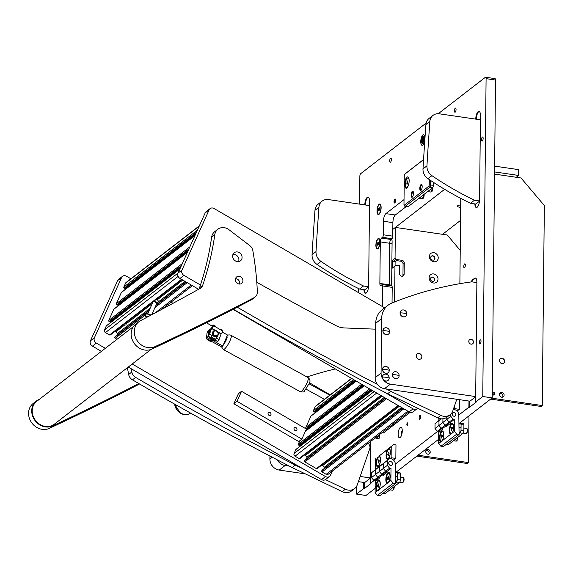 <?xml version="1.0" encoding="UTF-8"?>
<svg xmlns="http://www.w3.org/2000/svg" width="573" height="573" viewBox="0 0 573 573"><rect width="100%" height="100%" fill="white"/><g stroke="black" fill="none" stroke-linecap="round" stroke-linejoin="round"><path stroke-width="0.86" d="M424.915 138.408A5.365 1.941 -81.7 0 0 423.619 134.698A5.365 1.941 -81.7 0 0 420.768 141.61A5.365 1.941 -81.7 0 0 422.065 145.32A5.365 1.941 -81.7 0 0 424.915 138.408M483.139 138.437A2.099 0.759 -81.7 0 0 482.631 136.99A2.099 0.759 -81.7 0 0 481.521 139.683A2.099 0.759 -81.7 0 0 482.029 141.137A2.099 0.759 -81.7 0 0 483.139 138.437M481.012 341.322A2.099 0.759 -81.7 0 0 480.511 339.868A2.099 0.759 -81.7 0 0 479.393 342.568A2.099 0.759 -81.7 0 0 479.902 344.022A2.099 0.759 -81.7 0 0 481.012 341.322M456.051 109.55A2.099 0.759 -81.7 0 0 455.542 108.096A2.099 0.759 -81.7 0 0 454.432 110.797A2.099 0.759 -81.7 0 0 454.941 112.244A2.099 0.759 -81.7 0 0 456.051 109.55M391.352 159.566A2.099 0.759 -81.7 0 0 390.85 158.112A2.099 0.759 -81.7 0 0 389.733 160.812A2.099 0.759 -81.7 0 0 390.242 162.266A2.099 0.759 -81.7 0 0 391.352 159.566M420.725 416.678A2.048 0.738 -81.7 0 0 420.238 415.26A2.048 0.738 -81.7 0 0 419.15 417.896A2.048 0.738 -81.7 0 0 419.644 419.307A2.048 0.738 -81.7 0 0 420.725 416.678M395.599 200.364A2.048 0.738 -81.7 0 0 395.112 198.946A2.048 0.738 -81.7 0 0 394.023 201.581A2.048 0.738 -81.7 0 0 394.518 202.992A2.048 0.738 -81.7 0 0 395.599 200.364M379.985 242.143A5.315 1.92 -81.7 0 0 379.376 238.991A5.315 1.92 -81.7 0 0 377.17 239.743A5.315 1.92 -81.7 0 0 375.881 245.316A5.315 1.92 -81.7 0 0 377.958 248.689A5.315 1.92 -81.7 0 0 379.985 242.143M402.26 430.538A2.815 1.017 -81.7 0 0 401.444 433.711A2.815 1.017 -81.7 0 0 401.601 435.036M402.267 430.946A5.315 1.92 -81.7 0 0 401.659 427.795A5.315 1.92 -81.7 0 0 399.453 428.547A5.315 1.92 -81.7 0 0 398.163 434.119A5.315 1.92 -81.7 0 0 400.24 437.493A5.315 1.92 -81.7 0 0 402.267 430.946M381.124 207.72A5.315 1.92 -81.7 0 0 380.522 204.561A5.315 1.92 -81.7 0 0 378.309 205.32A5.315 1.92 -81.7 0 0 377.02 210.893A5.315 1.92 -81.7 0 0 379.104 214.259A5.315 1.92 -81.7 0 0 381.124 207.72M407.84 423.762A1.275 0.466 -81.7 0 0 407.532 422.881A1.275 0.466 -81.7 0 0 406.851 424.529A1.275 0.466 -81.7 0 0 407.159 425.41A1.275 0.466 -81.7 0 0 407.84 423.762M463.779 266.481A2.048 0.738 98.3 0 1 464.861 263.845A2.048 0.738 98.3 0 1 465.355 265.263A2.048 0.738 98.3 0 1 464.273 267.892A2.048 0.738 98.3 0 1 463.779 266.481M485.603 77.24L495.029 78.623A2.048 0.738 98.3 0 1 495.523 80.034L486.09 78.651A2.048 0.738 -81.7 0 0 485.603 77.24A2.048 0.738 -81.7 0 0 485.324 77.334L438.259 113.719M459.202 423.397L492.2 397.884L495.523 80.034M356.607 486.284L356.528 494.098L365.961 495.48L375.143 488.375M395.685 472.496L438.66 439.276M406.271 206.531L395.306 215.011A6.138 2.22 -81.7 0 0 392.885 222.632L392.741 236.162A2.048 0.738 98.3 0 1 391.932 238.705L390.944 239.464A3.066 1.11 -81.7 0 0 389.733 243.281L389.296 284.824A3.066 1.11 -81.7 0 0 389.332 285.605A3.066 1.11 -81.7 0 1 389.296 284.824L379.863 283.442A3.066 1.11 -81.7 0 0 380.601 285.562A3.066 1.11 -81.7 0 0 381.016 285.426L382.005 284.666A2.048 0.738 -81.7 0 1 382.277 284.573A2.048 0.738 -81.7 0 1 382.771 285.984L382.556 306.641M382.277 284.573L391.71 285.948A2.048 0.738 98.3 0 1 392.204 287.367L392.039 302.995M390.929 425.753L390.915 427.172M468.979 401.05L468.915 407.21L458.815 415.017M469.545 401.136L469.48 407.296L476.192 402.11L475.626 402.024L476.879 282.231A6.138 2.22 -81.7 0 0 475.397 277.991A6.138 2.22 -81.7 0 0 474.573 278.263L472.603 279.789A6.138 2.22 -81.7 0 0 471.214 281.916M475.626 402.024L482.767 396.509L486.09 78.651M426.126 123.095L360.668 173.705A2.048 0.738 -81.7 0 0 359.858 176.248L359.565 204.124M358.677 288.599L358.634 292.703M356.528 494.098L363.669 488.583L363.733 482.423M364.299 482.502L364.235 488.662L370.939 483.476L370.373 483.397L370.817 441.303M370.373 483.397L374.212 480.432M395.306 464.123L437.722 431.326M363.927 289.666A6.138 2.22 -81.7 0 0 365.395 293.304A6.138 2.22 -81.7 0 0 368.654 285.404L369.535 201.352A6.138 2.22 -81.7 0 0 368.052 197.112A6.138 2.22 -81.7 0 0 364.8 204.89M474.852 203.909A6.138 2.22 -81.7 0 0 476.328 207.541A6.138 2.22 -81.7 0 0 479.58 199.64L480.461 115.588A6.138 2.22 -81.7 0 0 478.985 111.348A6.138 2.22 -81.7 0 0 475.733 119.134M391.932 238.705L382.499 237.322L381.511 238.089A3.066 1.11 -81.7 0 0 380.3 241.899L379.863 283.442M382.499 237.322A2.048 0.738 -81.7 0 0 383.308 234.78L392.741 236.162M392.885 222.632L383.452 221.257L383.308 234.78M383.452 221.257A6.138 2.22 98.3 0 1 385.88 213.629L395.306 215.011M404.029 199.597L385.88 213.629M459.883 283.678L460.771 198.38M382.22 432.486A6.138 2.22 -81.7 0 0 382.929 432.973A6.138 2.22 -81.7 0 0 383.76 432.701L410.118 412.324M492.2 397.884L482.767 396.509M364.235 488.662L363.669 488.583M469.48 407.296L468.915 407.21M475.676 278.077A6.138 2.22 -81.7 0 0 475.139 278.342L473.169 279.868A6.138 2.22 -81.7 0 0 471.844 281.852M479.257 111.441A6.138 2.22 -81.7 0 0 476.299 119.213M475.418 203.988A6.138 2.22 -81.7 0 0 476.621 207.533M368.324 197.205A6.138 2.22 -81.7 0 0 365.366 204.976M364.492 289.752A6.138 2.22 -81.7 0 0 365.689 293.29M460.613 205.019A1.74 0.566 -179.4 0 0 460.706 205.027A3.545 1.16 -179.4 0 0 457.655 205.743A3.545 1.16 -179.4 0 0 459.61 207.24A3.545 1.16 -179.4 0 0 460.678 207.333M460.226 250.358L447.255 235.002L395.377 227.417L392.813 229.401L444.627 189.334M442.535 234.314L460.542 220.39M516.309 177.279L518.672 175.453L494.563 171.921M494.621 166.127L518.737 169.651L518.672 175.453M433.525 283.019A4.806 4.197 52.3 0 0 438.008 279.123A4.806 4.197 52.3 0 0 433.618 273.937A4.806 4.197 52.3 0 0 429.141 277.826A4.806 4.197 52.3 0 0 433.525 283.019M432.579 281.4A2.299 2.006 52.3 0 0 432.629 277.053A2.299 2.006 52.3 0 0 432.579 281.4M433.897 281.121A2.299 2.006 52.3 0 0 431.089 277.49M433.747 261.761A4.806 4.197 52.3 0 0 438.23 257.871A4.806 4.197 52.3 0 0 433.84 252.686A4.806 4.197 52.3 0 0 429.363 256.575A4.806 4.197 52.3 0 0 433.747 261.761M432.808 260.142A2.299 2.006 52.3 0 0 432.851 255.794A2.299 2.006 52.3 0 0 432.808 260.142M434.126 259.87A2.299 2.006 52.3 0 0 431.319 256.238M425.911 450.378A2.557 2.235 -127.7 0 1 428.862 454.188M428.002 449.411A2.557 2.235 -127.7 0 1 427.952 454.239A2.557 2.235 -127.7 0 1 428.002 449.411M416.865 456.129L467.303 463.5L468.485 462.59L468.979 415.833M402.669 276.193A2.557 2.235 52.3 0 0 402.962 275.09L403.077 263.981A2.557 2.235 52.3 0 0 400.742 261.216L396.688 260.629L395.112 261.847L393.221 261.567L392.29 260.464L395.048 258.33L395.377 227.417M395.048 258.33L395.986 259.433L393.221 261.567M392.29 260.464L392.211 268.193L395.922 265.235L399.51 265.757L399.424 273.486A2.557 2.235 52.3 0 0 404.144 274.173L404.259 263.064A2.557 2.235 52.3 0 0 401.924 260.307L395.986 259.433M395.922 265.235L392.211 268.193M393.3 425.324L393.314 423.905M394.596 301.971L394.969 266.058M468.485 462.59L418.046 455.213M391.087 285.863A3.066 1.11 -81.7 0 0 391.66 282.99L392.097 241.448A3.066 1.11 -81.7 0 0 391.359 239.328A3.066 1.11 -81.7 0 0 389.733 243.281L389.296 284.824L391.352 285.125M395.112 261.847L395.069 265.893M492.236 394.417A1.533 1.339 52.3 0 0 494.585 393.228A1.533 1.339 52.3 0 0 492.257 392.398M493.446 395.019A1.533 1.339 52.3 0 0 492.25 393.049M501.719 397.211A2.557 2.235 52.3 0 0 501.776 392.376A2.557 2.235 52.3 0 0 501.719 397.211M502.628 397.153A2.557 2.235 52.3 0 0 499.685 393.343M500.279 358.841A2.815 2.457 -127.7 0 1 501.912 358.49A2.815 2.457 -127.7 0 1 504.29 360.474A2.815 2.457 -127.7 0 1 503.71 363.282M502.127 358.326A2.815 2.457 -127.7 0 1 504.534 360.381A2.815 2.457 -127.7 0 1 503.825 363.203A2.815 2.457 -127.7 0 1 502.077 363.64A2.815 2.457 -127.7 0 1 499.67 361.584A2.815 2.457 -127.7 0 1 500.379 358.755A2.815 2.457 -127.7 0 1 502.127 358.326M494.542 174.099L521.022 177.967L544.35 205.571L542.259 405.555L541.07 406.472L490.631 399.095M491.813 398.178L542.259 405.555M406.887 187.965A5.723 2.07 -81.7 0 0 406.98 187.894A5.723 2.07 -81.7 0 0 408.993 182.851A5.723 2.07 -81.7 0 0 408.506 177.451A5.723 2.07 -81.7 0 0 407.002 177.143A5.723 2.07 -81.7 0 0 404.739 184.262A5.723 2.07 -81.7 0 0 406.887 187.965M420.954 190.415A3.066 1.11 -81.7 0 0 422.143 187.135A3.066 1.11 -81.7 0 0 421.427 184.485A3.066 1.11 -81.7 0 0 421.012 184.621A3.066 1.11 -81.7 0 0 419.823 187.901A3.066 1.11 -81.7 0 0 420.539 190.551A3.066 1.11 -81.7 0 0 420.954 190.415M412.274 197.126A3.066 1.11 -81.7 0 0 413.462 193.839A3.066 1.11 -81.7 0 0 412.746 191.189A3.066 1.11 -81.7 0 0 412.331 191.325A3.066 1.11 -81.7 0 0 411.142 194.612A3.066 1.11 -81.7 0 0 411.858 197.262A3.066 1.11 -81.7 0 0 412.274 197.126M433.424 182.336L433.396 185.222A2.048 0.738 -81.7 0 1 432.586 187.765L408.126 206.674A2.048 0.738 -81.7 0 1 407.847 206.767L405.018 206.352A2.048 0.738 98.3 0 1 404.76 206.151L404.094 205.098A1.024 0.372 -81.7 0 0 404.359 205.155L428.819 186.246A1.024 0.372 -81.7 0 0 429.227 184.979L429.284 179.585M430.61 180.474L430.567 184.807A2.048 0.738 98.3 0 1 429.757 187.35L405.297 206.259A2.048 0.738 98.3 0 1 405.018 206.352M405.577 173.469A2.048 0.738 98.3 0 1 405.605 173.44A2.048 0.738 98.3 0 1 405.641 173.411L423.569 159.552M423.562 159.645L404.688 174.242A1.024 0.372 -81.7 0 0 404.667 174.256A1.024 0.372 -81.7 0 0 404.28 175.51L403.979 204.497A1.024 0.372 -81.7 0 0 404.094 205.098M433.417 183.109L433.962 182.687M452.24 433.016A5.522 1.998 -81.7 0 0 453.615 427.164A5.522 1.998 -81.7 0 0 452.985 423.884A5.522 1.998 -81.7 0 0 450.693 424.672A5.522 1.998 -81.7 0 0 449.354 430.459A5.522 1.998 -81.7 0 0 450.629 434.262L454.396 431.354L456.724 434.112L459.088 434.456L458.815 415.067A5.114 4.462 52.3 0 0 454.153 409.545L453.307 409.423M442.377 440.644A5.522 1.998 -81.7 0 0 443.753 434.785A5.522 1.998 -81.7 0 0 443.122 431.512A5.522 1.998 -81.7 0 0 440.83 432.293A5.522 1.998 -81.7 0 0 439.491 438.08A5.522 1.998 -81.7 0 0 440.766 441.883L450.629 434.262M454.081 416.306A2.048 1.783 52.3 0 0 454.117 412.445A2.048 1.783 52.3 0 0 454.081 416.306M450.793 414.121L450.772 416.306L446.825 419.357L446.847 417.237L446.825 419.357L449.16 422.122L450.579 422.322L450.564 423.289L446.618 426.341L446.632 425.374L442.685 428.425L442.678 429.392L438.732 432.443L438.617 443.552L440.766 441.883M450.772 416.306L453.107 419.071L449.16 422.122L446.825 419.357L438.939 425.46L438.99 420.625L438.939 425.46L441.267 428.217L442.685 428.425M453.107 419.071L454.518 419.278L450.579 422.322M454.518 419.278L454.396 431.354M456.724 434.112L440.945 446.31L443.301 446.654L459.088 434.456M440.945 446.31L438.617 443.552M441.095 418.799L438.99 420.625L441.095 418.799M441.332 418.82L435.043 423.676L441.06 418.799M446.632 425.374L445.214 425.166L442.886 422.408L442.922 418.777L442.886 422.408L445.214 425.166L441.267 428.217L438.939 425.46L434.993 428.511L435.043 423.676M440.286 431.24A5.114 4.462 -127.7 0 1 438.266 431.405L437.328 431.268L441.267 428.217L442.213 428.353L438.266 431.405M437.328 431.268L434.993 428.511M438.854 420.503L438.875 418.326M459.446 399.66L459.345 409.337L454.633 408.649L454.661 405.476M457.118 411.063L459.345 409.337M453.58 409.466L454.633 408.649M446.159 425.309L450.106 422.258L449.16 422.122L445.214 425.166L446.159 425.309A5.114 4.462 52.3 0 0 448.179 425.137M388.723 482.122A5.522 1.998 -81.7 0 0 390.106 476.263A5.522 1.998 -81.7 0 0 389.475 472.99A5.522 1.998 -81.7 0 0 387.176 473.771A5.522 1.998 -81.7 0 0 385.844 479.558A5.522 1.998 -81.7 0 0 387.119 483.361L390.879 480.453L393.214 483.218L395.571 483.562L395.306 464.166A5.114 4.462 52.3 0 0 390.636 458.651L389.69 458.507L383.366 463.629L383.316 468.463L383.366 463.629L385.751 461.559L375.473 469.731L375.422 474.559L375.473 469.731L377.858 467.661L371.533 472.782L381.804 464.61L379.419 466.68L379.369 471.507L375.422 474.559L377.757 477.323L379.176 477.531L379.161 478.491L375.215 481.542L375.1 492.651L378.868 489.743A5.522 1.998 -81.7 0 0 380.243 483.891A5.522 1.998 -81.7 0 0 379.613 480.611A5.522 1.998 -81.7 0 0 377.32 481.399A5.522 1.998 -81.7 0 0 375.981 487.186A5.522 1.998 -81.7 0 0 377.256 490.989M390.564 465.412A2.048 1.783 52.3 0 0 390.607 461.544A2.048 1.783 52.3 0 0 390.564 465.412M389.69 458.507L379.419 466.68L379.369 471.507L383.316 468.463L385.65 471.221L387.062 471.429L387.054 472.396L383.108 475.447L383.115 474.48L379.176 477.531M387.312 460.577L387.262 465.412L383.316 468.463L385.65 471.221L389.59 468.17L391.008 468.377L387.062 471.429M387.262 465.412L389.59 468.17M391.008 468.377L390.879 480.453M393.214 483.218L377.435 495.416L379.792 495.76L395.571 483.562M377.435 495.416L375.1 492.651M383.115 474.48L381.704 474.272L377.757 477.323L375.422 474.559L371.483 477.61L371.533 472.782M382.642 474.408L381.704 474.272L379.369 471.507L381.704 474.272L385.65 471.221L386.589 471.357L382.642 474.408A5.114 4.462 52.3 0 0 384.662 474.243M378.868 489.743L387.119 483.361M377.607 457.175A5.522 1.998 -81.7 0 0 376.232 463.027A5.522 1.998 -81.7 0 0 378.395 466.529A5.522 1.998 -81.7 0 0 380.493 459.739A5.522 1.998 -81.7 0 0 379.863 456.459A5.522 1.998 -81.7 0 0 379.219 455.929L393.615 444.569L395.979 444.913L395.836 458.443L391.115 457.748L391.237 446.639L387.47 449.547A5.522 1.998 -81.7 0 0 386.095 455.406A5.522 1.998 -81.7 0 0 388.258 458.909A5.522 1.998 -81.7 0 0 390.356 452.111A5.522 1.998 -81.7 0 0 389.726 448.838A5.522 1.998 -81.7 0 0 389.081 448.308M376.776 480.339A5.114 4.462 -127.7 0 1 374.756 480.511L373.811 480.367L377.757 477.323L378.703 477.459L374.756 480.511M373.811 480.367L371.483 477.61M375.344 469.602L375.458 458.837M393.615 444.569L391.237 446.639M393.601 460.169L395.836 458.443M390.063 458.565L391.115 457.748M387.47 449.547L379.219 455.929M459.095 433.79L460.205 432.93A2.048 0.738 -81.7 0 0 460.234 432.901L460.341 432.565M460.814 431.089L461.014 430.452A2.048 0.738 -81.7 0 0 461.014 430.387L461.079 424.586A2.048 0.738 -81.7 0 0 461.079 424.521L460.513 423.547M460.32 423.261A2.048 0.738 -81.7 0 0 460.305 423.268L459.195 424.127M446.725 444.011L448.838 444.319L463.034 433.338L460.205 432.93M461.014 430.387L463.844 430.796L463.908 425.001L461.079 424.586M460.441 423.153L463.414 423.59A2.048 0.738 98.3 0 1 463.908 425.001M463.844 430.796A2.048 0.738 98.3 0 1 463.034 433.338M448.838 444.319A2.048 0.738 98.3 0 1 448.559 444.412L446.582 444.125M460.484 423.54L461.079 424.521L460.484 423.54M460.398 431.505L460.183 432.185A2.048 0.738 -81.7 0 0 460.398 431.505L460.95 430.81M460.183 432.185L460.234 432.901L460.183 432.185M395.578 482.896L396.695 482.029A2.048 0.738 -81.7 0 0 396.724 482.008L396.831 481.664M397.297 480.195L397.504 479.558A2.048 0.738 -81.7 0 0 397.504 479.486L397.562 473.692A2.048 0.738 -81.7 0 0 397.562 473.62L397.003 472.653M396.803 472.36A2.048 0.738 -81.7 0 0 396.795 472.367L395.678 473.234M383.215 493.117L385.321 493.425L399.524 482.445L396.695 482.029M397.504 479.486L400.334 479.902L400.391 474.107L397.562 473.692M396.931 472.259L399.904 472.689A2.048 0.738 98.3 0 1 400.391 474.107M400.334 479.902A2.048 0.738 98.3 0 1 399.524 482.445M385.321 493.425A2.048 0.738 98.3 0 1 385.049 493.518L383.072 493.224M396.824 472.345L396.967 472.646A2.048 0.738 -81.7 0 0 396.767 472.288M396.967 472.646L397.562 473.62L396.967 472.646M396.881 480.611L396.666 481.284A2.048 0.738 -81.7 0 0 396.881 480.611L397.433 479.909M396.666 481.284L396.724 482.008L396.666 481.284M422.537 137.448L422.394 139.762L421.563 140.965L422.394 140.342L422.444 142.491L422.63 140.163L423.461 138.96L422.63 139.583L422.537 137.448M422.036 143.2L422.981 143.336A3.273 1.182 -81.7 0 0 423.426 143.193A3.273 1.182 -81.7 0 0 424.693 139.69A3.273 1.182 -81.7 0 0 423.927 136.861L422.989 136.725A3.273 1.182 -81.7 0 0 422.545 136.868A3.273 1.182 -81.7 0 0 421.277 140.371A3.273 1.182 -81.7 0 0 422.036 143.2A3.273 1.182 -81.7 0 0 422.48 143.057A3.273 1.182 -81.7 0 0 423.748 139.554A3.273 1.182 -81.7 0 0 422.989 136.725M423.49 139.44L422.63 139.583M422.967 139.633L422.108 140.564M422.96 139.848L422.394 139.762M377.005 436.519A10.228 8.924 52.3 0 0 378.022 436.769L377.235 437.378A10.228 8.924 -127.7 0 1 376.217 437.127M375.781 437.464A2.048 0.738 -81.7 0 0 376.268 438.646A2.048 0.738 -81.7 0 0 376.547 438.56L378.431 438.832L379.519 437.994A2.801 0.917 -179.4 0 0 379.741 437.643A2.801 0.917 -179.4 0 0 378.438 436.855M376.547 438.56L377.6 437.5M378.431 438.832A2.048 0.738 98.3 0 1 378.159 438.925L376.268 438.646M380.1 456.939A4.756 1.719 -81.7 0 0 379.756 456.781L379.24 456.71A4.756 1.719 -81.7 0 0 377.184 459.589A4.756 1.719 -81.7 0 0 376.941 464.882A4.756 1.719 -81.7 0 0 377.865 466.114A4.756 1.719 -81.7 0 0 379.92 463.235A4.756 1.719 -81.7 0 0 380.164 457.934A4.756 1.719 -81.7 0 0 379.24 456.71M377.865 466.114L378.381 466.193A4.756 1.719 -81.7 0 0 378.76 466.135M378.223 460.226L378.194 463.127L378.875 462.597L379.233 460.885L378.911 459.696L378.223 460.226L379.09 460.355M378.982 462.103L377.872 461.938M379.849 481.091A4.756 1.719 -81.7 0 0 379.777 481.041A4.756 1.719 -81.7 0 0 379.505 480.933L378.989 480.862A4.756 1.719 -81.7 0 0 376.662 484.93A4.756 1.719 -81.7 0 0 377.342 490.166A4.756 1.719 -81.7 0 0 377.614 490.266A4.756 1.719 -81.7 0 0 379.935 486.198A4.756 1.719 -81.7 0 0 379.254 480.962A4.756 1.719 -81.7 0 0 378.989 480.862M377.614 490.266L378.13 490.345A4.756 1.719 -81.7 0 0 378.574 490.259M377.714 485.188L377.7 486.857L378.28 487.236L378.896 484.271L378.316 483.891L377.714 485.188L378.889 485.352M392.462 490.18A2.557 0.924 -81.7 0 0 392.612 490.237A2.557 0.924 -81.7 0 0 392.992 490.094A2.557 0.924 -81.7 0 0 393.966 486.742M394.174 486.577A2.113 0.766 98.3 0 1 393.4 489.736L392.992 490.094M378.409 486.964L377.7 486.857M408.8 178.088A4.756 1.719 -81.7 0 0 408.528 177.981L408.012 177.902A4.756 1.719 -81.7 0 0 405.756 181.591A4.756 1.719 -81.7 0 0 406.637 187.314A4.756 1.719 -81.7 0 0 408.57 184.843M409.158 180.824A4.756 1.719 -81.7 0 0 408.012 177.902M406.637 187.314L407.152 187.392A4.756 1.719 -81.7 0 0 407.446 187.364M407.682 180.896L406.995 181.426L406.966 184.32L407.654 183.797L407.682 180.896M407.861 181.548L406.995 181.426M407.754 183.303L406.644 183.138M394.854 202.856A1.991 0.723 98.3 0 1 394.733 202.613A3.545 3.545 0 0 1 395.212 199.375A1.991 0.723 98.3 0 1 395.391 199.175M394.826 202.878A2.048 0.738 98.3 0 1 394.618 202.197M394.976 199.741A2.048 0.738 98.3 0 1 395.37 199.146M412.345 197.062A3.015 1.089 98.3 0 1 412.173 196.697A5.401 5.401 0 0 1 412.889 191.819A3.015 1.089 98.3 0 1 413.154 191.518M424.113 194.311A2.822 1.017 98.3 0 1 424.127 194.448A2.822 1.017 98.3 0 1 424.142 194.956A2.822 1.017 98.3 0 1 423.698 197.399A2.822 1.017 98.3 0 1 423.024 198.466A2.822 1.017 98.3 0 1 422.752 198.587L421.878 198.709A3.066 1.11 98.3 0 1 421.764 198.709L418.956 198.301M423.39 194.877A3.066 1.11 98.3 0 1 422.179 198.573A3.066 1.11 98.3 0 1 421.878 198.709M412.316 197.083A3.066 1.11 98.3 0 1 412.03 196.195M412.603 192.263A3.066 1.11 98.3 0 1 413.133 191.489M379.555 239.328A4.756 1.719 -81.7 0 0 379.14 239.099L378.617 239.027A4.756 1.719 -81.7 0 0 376.096 245.151A4.756 1.719 -81.7 0 0 377.242 248.431A4.756 1.719 -81.7 0 0 379.763 242.315A4.756 1.719 -81.7 0 0 378.617 239.027M377.242 248.431L377.765 248.51A4.756 1.719 -81.7 0 0 378.223 248.417M377.951 242.057L377.328 245.022L377.915 245.402L378.517 244.105L378.531 242.436L377.951 242.057M378.524 243.525L377.349 243.353M378.044 245.129L377.328 245.022M453.222 424.364A4.756 1.719 -81.7 0 0 453.15 424.314A4.756 1.719 -81.7 0 0 452.878 424.206L452.362 424.135A4.756 1.719 -81.7 0 0 450.034 428.203A4.756 1.719 -81.7 0 0 450.715 433.439A4.756 1.719 -81.7 0 0 450.987 433.539A4.756 1.719 -81.7 0 0 453.315 429.471A4.756 1.719 -81.7 0 0 452.634 424.235A4.756 1.719 -81.7 0 0 452.362 424.135M465.842 433.453A2.557 0.924 -81.7 0 0 465.985 433.51A2.557 0.924 -81.7 0 0 466.372 433.367A2.557 0.924 -81.7 0 0 467.267 431.118A2.557 0.924 -81.7 0 0 467.052 428.704A2.557 0.924 -81.7 0 0 466.873 428.511A2.557 0.924 -81.7 0 0 466.723 428.454A2.557 0.924 -81.7 0 0 466.572 428.468M450.987 433.539L451.503 433.618A4.756 1.719 -81.7 0 0 451.947 433.532M451.094 428.461L451.073 430.13L451.66 430.509L452.276 427.544L451.689 427.164L451.094 428.461L452.262 428.625M467.188 428.998A2.113 0.766 98.3 0 1 467.339 429.163A2.113 0.766 98.3 0 1 467.518 431.154A2.113 0.766 98.3 0 1 466.78 433.009L466.372 433.367M451.782 430.237L451.073 430.13M443.366 431.992A4.756 1.719 -81.7 0 0 443.287 431.935A4.756 1.719 -81.7 0 0 443.022 431.834L442.499 431.755A4.756 1.719 -81.7 0 0 440.171 435.824A4.756 1.719 -81.7 0 0 440.852 441.06A4.756 1.719 -81.7 0 0 441.124 441.167A4.756 1.719 -81.7 0 0 443.452 437.099A4.756 1.719 -81.7 0 0 442.771 431.863A4.756 1.719 -81.7 0 0 442.499 431.755M441.124 441.167L441.64 441.239A4.756 1.719 -81.7 0 0 442.084 441.153M441.231 436.082L441.21 437.758L441.797 438.137L442.413 435.165L441.826 434.785L441.231 436.082L442.399 436.254M455.979 441.081A2.557 0.924 -81.7 0 0 456.122 441.138A2.557 0.924 -81.7 0 0 456.509 440.988A2.557 0.924 -81.7 0 0 457.476 437.636M457.691 437.478A2.113 0.766 98.3 0 1 456.917 440.637L456.509 440.988M441.919 437.858L441.21 437.758M389.712 473.47A4.756 1.719 -81.7 0 0 389.64 473.413A4.756 1.719 -81.7 0 0 389.368 473.312L388.852 473.234A4.756 1.719 -81.7 0 0 386.524 477.302A4.756 1.719 -81.7 0 0 387.205 482.538A4.756 1.719 -81.7 0 0 387.47 482.645A4.756 1.719 -81.7 0 0 389.798 478.577A4.756 1.719 -81.7 0 0 389.117 473.341A4.756 1.719 -81.7 0 0 388.852 473.234M402.325 482.559A2.557 0.924 -81.7 0 0 402.475 482.616A2.557 0.924 -81.7 0 0 402.855 482.466A2.557 0.924 -81.7 0 0 403.757 480.217A2.557 0.924 -81.7 0 0 403.535 477.803A2.557 0.924 -81.7 0 0 403.356 477.61A2.557 0.924 -81.7 0 0 403.213 477.56A2.557 0.924 -81.7 0 0 403.055 477.567M387.47 482.645L387.993 482.717A4.756 1.719 -81.7 0 0 388.437 482.631M387.577 477.56L387.563 479.236L388.143 479.615L388.759 476.643L388.179 476.263L387.577 477.56L388.752 477.732M403.679 478.104A2.113 0.766 98.3 0 1 403.829 478.262A2.113 0.766 98.3 0 1 404.008 480.253A2.113 0.766 98.3 0 1 403.263 482.115L402.855 482.466M388.272 479.336L387.563 479.236M389.962 449.318A4.756 1.719 -81.7 0 0 389.619 449.16L389.103 449.082A4.756 1.719 -81.7 0 0 387.047 451.961A4.756 1.719 -81.7 0 0 386.804 457.261A4.756 1.719 -81.7 0 0 387.728 458.493A4.756 1.719 -81.7 0 0 389.783 455.607A4.756 1.719 -81.7 0 0 390.027 450.314A4.756 1.719 -81.7 0 0 389.103 449.082M387.728 458.493L388.243 458.565A4.756 1.719 -81.7 0 0 388.623 458.515M388.086 452.598L388.057 455.499L388.738 454.969L389.096 453.257L388.773 452.076L388.086 452.598L388.952 452.727M388.845 454.475L387.728 454.317M421.026 190.351A3.015 1.089 98.3 0 1 420.854 189.985A5.401 5.401 0 0 1 421.563 185.108A3.015 1.089 98.3 0 1 421.835 184.814M432.787 187.543A2.822 1.017 98.3 0 1 432.808 187.743A2.822 1.017 98.3 0 1 432.823 188.245A2.822 1.017 98.3 0 1 432.379 190.687A2.822 1.017 98.3 0 1 431.705 191.754A2.822 1.017 98.3 0 1 431.433 191.876L430.559 191.998A3.066 1.11 98.3 0 1 430.445 191.998L427.637 191.59M432.063 188.166A3.066 1.11 98.3 0 1 430.853 191.862A3.066 1.11 98.3 0 1 430.559 191.998M420.997 190.379A3.066 1.11 98.3 0 1 420.704 189.484M421.284 185.552A3.066 1.11 98.3 0 1 421.814 184.778M380.694 204.898A4.756 1.719 -81.7 0 0 380.279 204.676L379.763 204.604A4.756 1.719 -81.7 0 0 377.242 210.721A4.756 1.719 -81.7 0 0 378.388 214.008A4.756 1.719 -81.7 0 0 380.909 207.884A4.756 1.719 -81.7 0 0 379.763 204.604M378.388 214.008L378.903 214.087A4.756 1.719 -81.7 0 0 379.369 213.994M379.09 207.634L378.488 208.923L378.474 210.599L379.054 210.979L379.677 208.013L379.09 207.634M379.663 209.095L378.488 208.923M379.183 210.706L378.474 210.599M198.602 289.279L179.994 278.442A4.09 3.567 -127.7 0 1 178.038 273.085L205.184 212.898A4.09 3.567 -127.7 0 1 206.144 211.673L210.09 208.622A4.09 3.567 52.3 0 0 209.131 209.847L205.184 212.898M178.038 273.085L181.985 270.033L209.131 209.847M210.09 208.622A4.09 3.567 52.3 0 1 214.094 208.515L384.641 307.851M409.122 411.901L413.069 408.85A4.09 3.567 52.3 0 0 417.08 408.742L413.133 411.794A4.09 3.567 -127.7 0 1 409.122 411.901L233.068 309.356M413.069 408.85L383.294 391.509M200.457 285.01L183.933 275.391L179.994 278.442M181.985 270.033A4.09 3.567 52.3 0 0 183.933 275.391M417.08 408.742A4.09 3.567 52.3 0 0 417.638 408.191M332.347 471.042L330.463 475.232A4.09 3.567 52.3 0 1 329.504 476.45A4.09 3.567 52.3 0 1 325.493 476.557L132.213 363.984M101.385 351.371L92.411 346.149A4.09 3.567 -127.7 0 1 90.462 340.785L117.608 280.605A4.09 3.567 -127.7 0 1 118.568 279.38L122.515 276.329A4.09 3.567 52.3 0 1 126.518 276.222L130.88 278.764M171.026 302.143L173.01 303.303M206.466 322.792L212.361 326.223M222.446 332.096L226.865 334.668M208.593 336.358A6.547 5.716 52.3 0 0 211.838 339.99L210.656 340.906L221.679 346.952L222.861 346.035L227.445 334.99L227.904 335.277M309.492 382.8L330.191 394.854M122.515 276.329A4.09 3.567 52.3 0 0 121.555 277.554L117.608 280.605M90.462 340.785L94.409 337.741L121.555 277.554M94.409 337.741A4.09 3.567 52.3 0 0 96.357 343.098L92.411 346.149M105.332 348.32L96.357 343.098M329.504 476.45L325.557 479.501A4.09 3.567 -127.7 0 1 321.546 479.608L128.266 367.028M294.099 428.239A1.633 1.425 52.3 0 0 296.864 429.85A1.633 1.425 52.3 0 0 294.099 428.239M268.157 413.133A1.633 1.425 52.3 0 0 270.922 414.745A1.633 1.425 52.3 0 0 268.157 413.133M241.541 391.295L306.39 429.07L301.864 439.097L237.014 401.322L241.541 391.295L238.382 393.737L233.863 403.764L237.014 401.322M301.864 439.097L298.712 441.539L233.863 403.764M125.193 323.43A2.099 0.924 24.3 0 1 125.91 324.024L126.117 324.941L124.556 325.063A2.099 0.924 24.3 0 1 123.582 324.676M124.556 325.063L115.767 331.867L114.922 331.373M127.407 286.672A0.852 0.745 -127.7 0 1 127.457 286.786L127.715 287.51M188.223 250.508L117.594 305.144L116.691 304.8A0.817 0.716 -127.7 0 1 116.298 303.726L121.347 292.531A0.817 0.716 -127.7 0 1 121.54 292.28L194.992 235.503M119.864 303.389A0.852 0.745 -127.7 0 1 119.915 303.504L120.18 304.227M180.681 267.226L110.052 321.861L109.149 321.517A0.817 0.716 -127.7 0 1 108.755 320.45L113.812 309.248A0.817 0.716 -127.7 0 1 113.998 309.005L187.45 252.22M112.322 320.106A0.852 0.745 -127.7 0 1 112.372 320.228L112.637 320.944M110.532 334.675A0.817 0.716 -127.7 0 1 109.536 334.94L105.475 332.569A2.048 1.783 -127.7 0 1 104.494 329.89L106.27 325.965A0.817 0.716 -127.7 0 1 106.463 325.722L179.908 268.938M115.767 331.867A3.066 2.679 -127.7 0 1 117.264 333.665L117.623 334.632M117.007 339.295L115.245 338.263A0.817 0.716 -127.7 0 1 114.851 337.189L115.295 336.466M195.765 233.791L125.136 288.427L124.226 288.083A0.817 0.716 -127.7 0 1 123.84 287.009L125.609 283.083A2.048 1.783 -127.7 0 1 126.089 282.475L199.354 225.834M408.964 411.808L328.179 474.265A2.048 1.783 -127.7 0 1 326.173 474.322L322.112 471.951A0.817 0.716 -127.7 0 1 321.725 470.877L322.162 470.154M324.49 468.32L324.139 467.353A3.066 2.679 52.3 0 0 322.635 465.555L321.79 465.061M317.399 468.363A0.817 0.716 -127.7 0 1 316.403 468.628L304.822 461.881A0.817 0.716 -127.7 0 1 304.428 460.807L304.872 460.083M307.2 458.25L306.841 457.283A3.066 2.679 52.3 0 0 305.345 455.478L304.499 454.991M300.109 458.293A0.817 0.716 -127.7 0 1 299.113 458.558L295.052 456.187A2.048 1.783 -127.7 0 1 294.071 453.508L295.847 449.583A0.817 0.716 -127.7 0 1 296.033 449.332L372.242 390.421M302.215 444.562L301.95 443.839A0.852 0.745 52.3 0 0 301.899 443.724M371.419 389.941L299.629 445.479L298.726 445.135A0.817 0.716 -127.7 0 1 298.332 444.061L299.88 440.63M309.757 427.845L309.492 427.121A0.852 0.745 52.3 0 0 309.441 427.007M363.389 385.264L307.171 428.762L306.261 428.418A0.817 0.716 -127.7 0 1 305.875 427.343L310.924 416.141A0.817 0.716 -127.7 0 1 311.118 415.898L356.177 381.066M317.292 411.128L317.034 410.404A0.852 0.745 52.3 0 0 316.984 410.289M355.353 380.587L314.713 412.044L313.803 411.7A0.817 0.716 -127.7 0 1 313.417 410.626L315.186 406.701A2.048 1.783 -127.7 0 1 315.666 406.085L351.536 378.359M156.837 298.97L159.323 302.394M158.349 303.181L154.381 300.868M151.58 305.123L150.04 304.227M156.544 303.926A2.048 0.902 -155.7 0 0 156.68 303.762A2.048 0.902 -155.7 0 0 156.622 303.246A2.048 0.902 -155.7 0 0 155.19 302.093A2.048 0.902 -155.7 0 0 153.378 301.778A2.048 0.902 -155.7 0 0 153.084 301.914A2.048 0.902 -155.7 0 0 152.955 302.078A2.048 0.902 -155.7 0 0 152.919 302.286M146.366 317.578A2.027 0.895 24.3 0 1 146.387 316.819A2.027 0.895 24.3 0 1 147.877 316.783L147.762 316.84M147.598 316.812L146.409 316.833L146.774 317.363M146.301 317.614L145.177 315.121A3.882 1.719 24.3 0 1 145.241 314.699A3.882 1.719 24.3 0 1 145.499 314.376A3.882 1.719 24.3 0 1 150.606 315.329M150.95 315.15A3.882 1.719 -155.7 0 0 145.642 314.061A3.882 1.719 -155.7 0 0 145.384 314.376A3.882 1.719 -155.7 0 0 145.334 314.548M213.528 332.082A2.579 2.256 52.3 0 0 217.898 334.625A2.579 2.256 52.3 0 0 213.528 332.082M217.267 336.179A3.194 2.786 -127.7 0 1 217.117 336.308L217.432 336.065A3.194 2.786 -127.7 0 1 214.366 336.186A3.194 2.786 -127.7 0 1 212.54 333.357M217.117 336.308A3.194 2.786 -127.7 0 1 212.318 334.202M211.58 341.415A4.09 3.567 -127.7 0 1 210.549 341.529L207.197 339.574L208.243 338.765M211.057 341.128L210.549 341.529M207.197 339.574A4.09 3.567 -127.7 0 1 206.903 335.284M212.776 331.968A3.194 2.786 -127.7 0 1 213.521 331.008A3.194 2.786 -127.7 0 1 217.21 331.33A3.194 2.786 -127.7 0 1 218.177 335.112M217.998 335.226L216.401 338.5L215.018 340.011L217.625 341.615L218.9 339.954L221.085 333.987L222.546 331.968A1.024 0.874 -170.2 0 0 222.238 330.757L214.409 326.202A1.024 0.874 -170.2 0 0 213.034 326.431L211.573 328.444L209.389 334.417L208.114 336.079L212.619 325.657A1.024 0.895 -127.7 0 1 212.941 325.292M208.114 336.079L210.699 337.583L211.881 335.871L212.827 332.218M222.238 330.757L214.409 326.202M211.516 336.688A5.114 4.462 52.3 0 0 215.197 338.765L215.018 340.011L215.455 339.23C215.19 340.04 215.484 339.775 216.343 338.435L217.532 335.986M215.72 339.388L215.269 339.775M222.36 330.607A1.024 0.895 52.3 0 0 221.801 329.733L220.934 329.231A1.024 0.895 52.3 0 0 219.989 329.217M210.406 337.411A6.138 5.358 -127.7 0 0 215.018 340.011L215.04 338.887A5.114 4.462 -127.7 0 1 214.245 338.743L211.824 337.332A5.114 4.462 -127.7 0 1 211.408 336.874M215.441 326.574A1.024 0.895 52.3 0 0 214.882 325.708L214.016 325.199A1.024 0.895 52.3 0 0 212.776 325.536L208.321 335.728L211.38 328.644L213.07 326.223A1.024 0.874 9.8 0 1 214.445 325.994M222.274 330.549A1.024 0.874 9.8 0 1 222.696 331.538M211.308 337.031A5.315 4.641 52.3 0 0 215.312 339.094M209.009 333.651A6.138 5.358 -127.7 0 1 210.735 329.461A6.138 5.358 -127.7 0 1 210.914 329.31A6.138 5.358 -127.7 0 1 210.993 329.253M210.649 329.525A6.138 5.358 52.3 0 0 210.463 329.661A6.138 5.358 52.3 0 0 210.284 329.804A6.138 5.358 52.3 0 0 208.608 334.546M209.331 336.788A6.138 5.358 52.3 0 0 215.441 340.348M375.659 329.167L344.394 327.942A20.449 17.849 -127.7 0 1 335.792 325.543A4089.809 3570.478 -127.7 0 1 256.797 282.274M237.258 307.2A3067.355 2677.858 52.3 0 0 377.464 384.426M386.216 388.952A3067.355 2677.858 52.3 0 0 390.779 391.295L387.62 393.737A3067.355 2677.858 52.3 0 1 233.354 309.205M437.672 417.839L440.823 415.396A10.228 8.924 52.3 0 0 450.099 414.73L446.94 417.165A10.228 8.924 -127.7 0 1 437.672 417.839L387.62 393.737M440.823 415.396L390.779 391.295M450.099 414.73A10.228 8.924 52.3 0 0 452.785 410.941L456.803 399.274M131.188 368.733L131.819 372.02A7.155 6.246 52.3 0 0 135.636 377.406A3067.355 2677.858 52.3 0 0 295.31 465.104L292.158 467.539A3067.355 2677.858 52.3 0 1 132.478 379.849L135.636 377.406M127.378 367.723L128.66 374.463A7.155 6.246 52.3 0 0 132.478 379.849M342.203 491.641L345.361 489.206A10.228 8.924 52.3 0 0 354.63 488.533L351.478 490.975A10.228 8.924 -127.7 0 1 342.203 491.641L292.158 467.539M345.361 489.206L325.421 479.601M302.988 468.8L295.31 465.104M354.63 488.533A10.228 8.924 52.3 0 0 357.316 484.751L369.793 448.537A4.09 3.567 52.3 0 0 369.599 445.558L368.489 443.101M419.064 353.477A3.066 2.679 -127.7 0 1 421.685 355.718A3.066 2.679 -127.7 0 1 420.904 358.805A3.066 2.679 -127.7 0 1 418.999 359.278A3.066 2.679 -127.7 0 1 416.378 357.036A3.066 2.679 -127.7 0 1 417.151 353.949A3.066 2.679 -127.7 0 1 419.064 353.477M471.113 344.158A2.557 2.235 52.3 0 0 471.164 339.323A2.557 2.235 52.3 0 0 471.113 344.158M475.676 396.752L469.939 401.193L384.483 388.695A10.228 8.924 -127.7 0 1 375.15 377.657L375.723 323.251A20.449 17.849 -127.7 0 1 382.076 309.835L387.993 305.259A20.449 17.849 52.3 0 0 381.639 318.681L375.723 323.251M375.15 377.657L381.066 373.08L381.639 318.681M381.066 373.08A10.228 8.924 52.3 0 0 390.399 384.125L384.483 388.695M475.683 396.588L390.399 384.125M387.993 305.259A20.449 17.849 52.3 0 1 391.674 303.146A408.979 357.051 52.3 0 1 471.765 281.844L476.872 282.589M305.316 473.878L279.23 470.068A10.228 8.924 -127.7 0 1 269.897 459.023L269.933 456.022M370.43 478.126L364.686 482.559L358.383 481.642M306.963 376.941A408.979 357.051 -127.7 0 1 335.377 368.948M277.225 459.825A10.228 8.924 52.3 0 0 285.146 465.491L279.23 470.068M370.43 477.961L360.166 476.457M289.365 466.107L285.146 465.491M480.418 119.814L439.362 113.812A10.228 8.924 52.3 0 0 433.009 115.388A10.228 8.924 52.3 0 0 429.857 121.497A4089.809 3570.478 52.3 0 0 426.942 165.848A10.228 8.924 52.3 0 0 431.92 175.653A306.734 267.784 52.3 0 0 474.458 200.221L479.508 200.958M429.857 121.497L425.911 124.549A4089.809 3570.478 52.3 0 0 422.996 168.899L426.942 165.848M425.911 124.549A10.228 8.924 -127.7 0 1 429.062 118.432L433.009 115.388M431.92 175.653L427.981 178.697A306.734 267.784 52.3 0 0 470.519 203.272L475.798 204.045L479.486 201.195M427.981 178.697A10.228 8.924 -127.7 0 1 422.996 168.899M470.519 203.272L474.458 200.221M368.554 286.951L364.865 289.809L359.586 289.036A306.734 267.784 -127.7 0 1 317.048 264.461A10.228 8.924 -127.7 0 1 312.063 254.656L316.01 251.604A4089.809 3570.478 -127.7 0 1 318.925 207.261L314.978 210.312A10.228 8.924 -127.7 0 1 318.137 204.196L322.076 201.144A10.228 8.924 52.3 0 0 318.925 207.261M316.01 251.604A10.228 8.924 52.3 0 0 320.995 261.41L317.048 264.461M368.582 286.722L363.533 285.984A306.734 267.784 -127.7 0 1 320.995 261.41M369.485 205.578L328.436 199.576A10.228 8.924 52.3 0 0 322.076 201.144M312.063 254.656A4089.809 3570.478 -127.7 0 1 314.978 210.312M363.533 285.984L359.586 289.036M133.416 326.61L36.679 401.394A14.418 12.585 52.3 0 0 34.903 419.622A14.418 12.585 52.3 0 0 54.313 424.206L151.05 349.423M138.816 383.552A3067.355 2677.858 -127.7 0 1 52.458 425.932A14.927 13.036 -127.7 0 1 34.344 419.586A14.927 13.036 -127.7 0 1 36.364 400.993A14.927 13.036 -127.7 0 1 37.095 400.47A14.927 13.036 -127.7 0 1 38.026 399.925A4089.809 3570.478 52.3 0 0 39.773 399.001M139.554 383.982A3067.355 2677.858 -127.7 0 1 49.299 428.368A14.927 13.036 -127.7 0 1 31.193 422.029A14.927 13.036 -127.7 0 1 33.213 403.428L36.364 400.993M214.782 234.729A10.228 8.924 -127.7 0 1 217.869 229.257A10.228 8.924 -127.7 0 1 218.37 228.899A10.228 8.924 -127.7 0 1 229.05 229.766L249.778 245.595A7.155 6.246 -127.7 0 1 252.815 250.537A306.734 267.784 -127.7 0 1 257.349 291.951A7.155 6.246 -127.7 0 1 255.128 297.007A7.155 6.246 -127.7 0 1 254.326 297.53A3067.355 2677.858 -127.7 0 1 155.025 346.636A14.927 13.036 -127.7 0 1 136.911 340.29A14.927 13.036 -127.7 0 1 138.931 321.697A14.927 13.036 -127.7 0 1 139.662 321.174A14.927 13.036 -127.7 0 1 140.593 320.629A4089.809 3570.478 52.3 0 0 200.099 288.455A7.155 6.246 52.3 0 0 200.794 287.997A7.155 6.246 52.3 0 0 202.67 285.354A306.734 267.784 52.3 0 0 214.782 234.729L211.63 237.165A10.228 8.924 -127.7 0 1 214.71 231.7L217.869 229.257M255.128 297.007L251.977 299.45A7.155 6.246 -127.7 0 1 251.167 299.966A3067.355 2677.858 -127.7 0 1 151.866 349.072A14.927 13.036 -127.7 0 1 133.76 342.733A14.927 13.036 -127.7 0 1 135.78 324.139L138.931 321.697M241.469 283.542A4.09 3.567 -127.7 0 1 236.255 282.231A4.09 3.567 -127.7 0 1 236.663 276.924A4.09 3.567 -127.7 0 1 236.864 276.78A4.09 3.567 -127.7 0 1 242.078 278.091A4.09 3.567 -127.7 0 1 241.67 283.399A4.09 3.567 -127.7 0 1 241.469 283.542M240.23 260.994A5.114 4.462 -127.7 0 1 233.72 259.361A5.114 4.462 -127.7 0 1 234.228 252.729A5.114 4.462 -127.7 0 1 234.479 252.55A5.114 4.462 -127.7 0 1 240.989 254.183A5.114 4.462 -127.7 0 1 240.481 260.815A5.114 4.462 -127.7 0 1 240.23 260.994M232.982 254.369A5.114 4.462 -127.7 0 1 237.731 256.482A5.114 4.462 -127.7 0 1 238.576 261.61M235.51 278.7A4.09 3.567 -127.7 0 1 239.664 284.065M198.838 289.15A7.155 6.246 52.3 0 0 199.511 287.789A306.734 267.784 52.3 0 0 211.63 237.165M210.656 340.906A6.547 5.716 -127.7 0 1 207.311 332.397L208.565 331.309L207.311 332.397M207.383 332.225A6.547 5.716 -127.7 0 1 208.98 330.12L210.162 329.203A6.547 5.716 52.3 0 0 208.565 331.309M211.838 339.99L222.861 346.035M208.493 331.481A6.547 5.716 52.3 0 0 208.25 335.334M222.367 332.204L227.445 334.99M211.315 328.537A6.547 5.716 52.3 0 0 210.162 329.203M272.49 466.143A3.631 3.173 -127.7 0 1 271.394 464.56M382.485 377.077A3.631 3.173 52.3 0 0 385.801 380.995A3.631 3.173 52.3 0 0 388.122 380.386A3.631 3.173 52.3 0 0 389.182 378.058A3.631 3.173 52.3 0 0 385.873 374.133A3.631 3.173 52.3 0 0 383.681 374.642A3.631 3.173 52.3 0 0 382.485 377.077A8.18 2.679 0.6 0 1 386.159 377.313A8.18 2.679 -179.4 0 1 389.182 378.058M383.638 374.67A3.639 3.173 52.3 0 0 383.588 374.706A3.639 3.173 52.3 0 0 382.585 378.366A3.639 3.173 52.3 0 0 385.708 381.074A3.639 3.173 52.3 0 0 388.036 380.458A3.639 3.173 52.3 0 0 388.079 380.422M190.666 413.147A10.737 9.376 -127.7 0 1 180.638 413.197A10.737 9.376 -127.7 0 0 190.666 413.147A10.737 9.376 -127.7 0 1 180.789 413.083A10.737 9.376 -127.7 0 1 174.829 404.244M400.162 312.894A3.631 3.173 52.3 0 0 403.471 316.819A3.631 3.173 52.3 0 0 405.799 316.203A3.631 3.173 52.3 0 0 406.859 313.875A3.631 3.173 52.3 0 0 403.542 309.957A3.631 3.173 52.3 0 0 401.358 310.459A3.631 3.173 52.3 0 0 400.162 312.894A8.18 2.679 0.6 0 1 403.836 313.13A8.18 2.679 -179.4 0 1 406.859 313.875M401.315 310.494A3.639 3.173 52.3 0 0 401.265 310.53A3.639 3.173 52.3 0 0 400.262 314.19A3.639 3.173 52.3 0 0 403.385 316.89A3.639 3.173 52.3 0 0 405.713 316.275A3.639 3.173 52.3 0 0 405.756 316.239M382.972 330.7A3.631 3.173 52.3 0 0 386.281 334.625A3.631 3.173 52.3 0 0 388.609 334.009A3.631 3.173 52.3 0 0 389.669 331.681A3.631 3.173 52.3 0 0 386.352 327.763A3.631 3.173 52.3 0 0 384.168 328.265A3.631 3.173 52.3 0 0 382.972 330.7A8.18 2.679 0.6 0 1 386.646 330.936A8.18 2.679 -179.4 0 1 389.669 331.681M384.125 328.3A3.639 3.173 52.3 0 0 384.075 328.336A3.639 3.173 52.3 0 0 383.072 331.989A3.639 3.173 52.3 0 0 386.195 334.696A3.639 3.173 52.3 0 0 388.523 334.08A3.639 3.173 52.3 0 0 388.566 334.045M392.426 374.656A3.631 3.173 52.3 0 0 395.742 378.581A3.631 3.173 52.3 0 0 398.07 377.965A3.631 3.173 52.3 0 0 399.13 375.637A3.631 3.173 52.3 0 0 395.814 371.719A3.631 3.173 52.3 0 0 393.63 372.221A3.631 3.173 52.3 0 0 392.426 374.656A8.18 2.679 0.6 0 1 396.108 374.892A8.18 2.679 -179.4 0 1 399.13 375.637M393.579 372.257A3.639 3.173 52.3 0 0 393.536 372.292A3.639 3.173 52.3 0 0 392.526 375.952A3.639 3.173 52.3 0 0 395.649 378.653A3.639 3.173 52.3 0 0 397.977 378.044A3.639 3.173 52.3 0 0 398.027 378.001M382.563 369.349A3.631 3.173 52.3 0 0 385.88 373.267A3.631 3.173 52.3 0 0 388.208 372.658A3.631 3.173 52.3 0 0 389.268 370.33A3.631 3.173 52.3 0 0 385.951 366.405A3.631 3.173 52.3 0 0 383.76 366.913A3.631 3.173 52.3 0 0 382.563 369.349A8.18 2.679 0.6 0 1 386.245 369.585A8.18 2.679 -179.4 0 1 389.268 370.33M383.717 366.942A3.639 3.173 52.3 0 0 383.674 366.978A3.639 3.173 52.3 0 0 382.664 370.638A3.639 3.173 52.3 0 0 385.787 373.338A3.639 3.173 52.3 0 0 388.114 372.729A3.639 3.173 52.3 0 0 388.157 372.694M392.204 287.367L382.771 285.984M387.706 429.65L386.181 429.428M392.075 243.618L380.3 241.899M390.944 239.464L381.511 238.089M473.169 279.868L472.603 279.789M475.139 278.342L474.573 278.263M400.742 261.216L401.924 260.307M403.077 263.981L404.259 263.064M402.962 275.09L404.144 274.173M432.586 187.765L429.757 187.35L428.819 186.246M404.359 205.155L405.297 206.259L408.126 206.674M429.227 184.979L433.396 185.222M404.688 174.242L405.641 173.411M422.172 140.457L421.606 140.378M378.03 435.724L378.022 436.769M321.546 479.608L325.493 476.557M182.773 280.061L157.682 299.457M150.885 304.714L125.91 324.024M195.629 234.085L127.457 286.786M116.298 303.726L189.871 246.848M194.927 235.646L121.347 292.531M188.087 250.802L119.915 303.504M108.755 320.45L182.329 263.566M187.385 252.364L113.812 309.248M180.552 267.519L112.372 320.228M104.494 329.89L178.074 273.013M179.843 269.081L106.27 325.965M105.475 332.569L178.139 276.394M109.536 334.94L181.491 279.316M184.957 281.336L159.036 301.377M150.183 308.224L117.264 333.665M155.19 312.887L191.26 285.003M187.192 282.639L154.975 307.551M148.085 312.872L146.967 313.739M145.177 315.121L115.245 338.263M125.609 283.083L199.182 226.199M123.84 287.009L197.413 230.131M195.894 233.498L124.835 288.434M116.691 304.8L188.918 248.954M188.352 250.215L117.293 305.151M109.149 321.517L181.383 265.679M180.81 266.932L109.751 321.868M115.116 336.609L149.295 310.179M156.185 304.857L185.903 281.88M186.182 282.045L155.92 305.438M149.037 310.767L114.851 337.189M124.226 288.083L196.46 232.237M326.173 474.322L407.861 411.17M322.112 471.951L403.8 408.8M321.725 470.877L402.783 408.212M321.983 470.297L402.504 408.048M324.139 467.353L401.566 407.496M322.635 465.555L399.374 406.221M316.403 468.628L398.092 405.476M304.822 461.881L386.503 398.729M304.428 460.807L385.493 398.135M304.693 460.219L385.214 397.977M306.841 457.283L384.268 397.426M305.345 455.478L382.084 396.151M299.113 458.558L380.801 395.406M295.052 456.187L376.733 393.035M294.071 453.508L374.205 391.56M295.847 449.583L372.314 390.464M301.95 443.839L371.562 390.027M299.328 445.486L371.283 389.862M298.726 445.135L370.674 389.511M298.332 444.061L369.664 388.917M305.366 431.326L364.285 385.787M309.492 427.121L363.533 385.343M306.87 428.769L363.246 385.185M306.261 428.418L362.645 384.827M305.875 427.343L361.627 384.239M310.924 416.141L356.248 381.102M317.034 410.404L355.496 380.665M314.412 412.051L355.217 380.501M313.803 411.7L354.608 380.15M313.417 410.626L353.598 379.562M315.186 406.701L351.707 378.459M211.967 335.577L209.503 334.138M219.008 339.674L216.544 338.235M221.085 333.987L217.89 332.125M215.083 330.492L211.573 328.444M221.192 333.78L217.532 331.645M215.634 330.542L211.681 328.243M128.66 374.463L131.819 372.02M269.897 459.023L272.232 457.225M52.458 425.932L49.299 428.368M155.025 346.636L151.866 349.072M202.67 285.354L199.511 287.789M254.326 297.53L251.167 299.966M308.066 377.55C310.093 379.29 310.523 381.181 309.363 383.222L304.335 391.223C304.062 392.039 302.723 392.204 300.302 391.71A8.079 1.762 -61.3 0 0 301.398 391.345A8.079 1.762 -61.3 0 0 306.576 383.824A8.079 1.762 -61.3 0 0 308.066 377.55L231.069 335.327C229.3 334.646 227.954 334.811 227.037 335.821M300.302 391.71L223.305 349.494A8.079 1.762 -61.3 0 0 224.401 349.122A8.079 1.762 -61.3 0 0 229.58 341.608A8.079 1.762 -61.3 0 0 231.069 335.327M223.506 344.473A5.007 1.089 -61.3 0 0 226.493 339.474A5.007 1.089 -61.3 0 0 226.793 336.544M180.638 413.197A10.737 9.376 -127.7 0 1 174.658 404.144A10.737 9.376 -127.7 0 0 180.638 413.197M404.667 174.256L405.605 173.44M379.77 434.377L379.741 437.643M392.612 490.237L389.948 489.851M423.698 197.399A6.79 6.79 0 0 0 424.127 194.448M466.723 428.454L463.872 428.038M461.043 427.623L459.159 427.351M465.985 433.51L463.249 433.109M460.305 432.679L459.102 432.508M467.339 429.163L467.052 428.704M456.122 441.138L453.458 440.744M403.213 477.56L400.362 477.137M397.533 476.729L395.649 476.45M402.475 482.616L399.732 482.215M396.795 481.786L395.592 481.607M403.829 478.262L403.535 477.803M432.379 190.687A6.79 6.79 0 0 0 432.808 187.743M161.479 309.527L192.363 285.648M125.136 288.427L195.737 233.841M117.594 305.144L188.195 250.559M110.052 321.861L180.66 267.283M110.338 334.919L181.928 279.567M115.187 336.516L149.324 310.129M156.214 304.8L185.874 281.866M322.055 470.204L402.475 408.033M317.206 468.607L398.536 405.734M304.764 460.133L385.185 397.956M299.915 458.536L381.238 395.664M299.629 445.479L371.447 389.955M305.438 431.183L364.213 385.744M307.171 428.762L363.418 385.278M314.713 412.044L355.382 380.601M152.955 302.078L147.662 313.803M156.68 303.762L151.73 314.727M147.032 316.948L146.874 317.313M153.793 301.677L153.378 301.778M156.422 302.866L156.622 303.246M210.463 329.661L210.914 329.31M223.305 349.494L221.565 346.887M324.49 399.266L306.19 389.225M329.79 395.169L309.134 383.846M191.067 412.861C187.794 415.139 184.248 415.275 180.431 413.269L174.514 404.058"/></g></svg>
